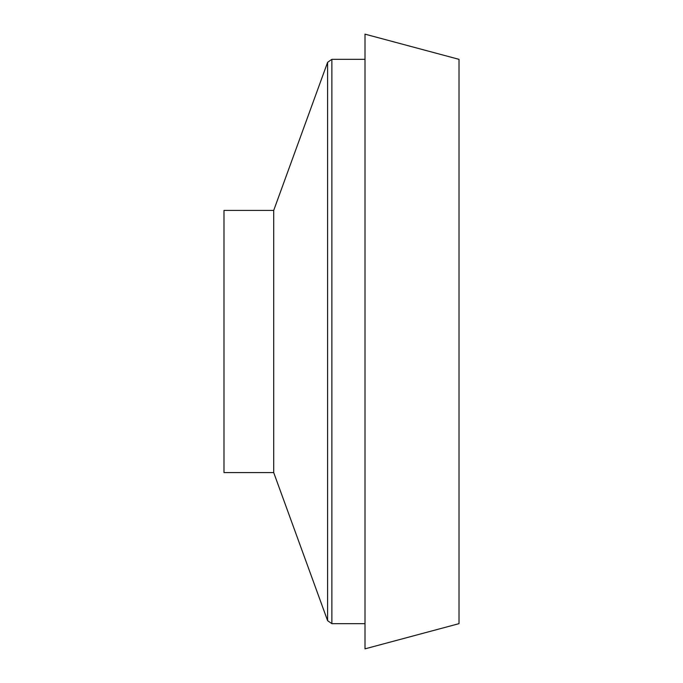 <?xml version="1.0" encoding="UTF-8"?>
<svg xmlns="http://www.w3.org/2000/svg" width="683" height="683" viewBox="0 0 683 683"><rect width="100%" height="100%" fill="white"/><g stroke="black" fill="none" stroke-linecap="round" stroke-linejoin="round"><path stroke-width="1.02" d="M273.704 210.424L223.981 210.424L223.981 472.576L273.704 472.576L273.704 210.424L327.609 62.315L327.609 620.685L331.861 623.656L331.861 59.344L327.609 62.315M459.019 341.5L459.019 59.344L365.004 34.15L365.004 648.85L459.019 623.656L459.019 341.5M365.004 59.344L331.861 59.344M365.004 623.656L331.861 623.656M273.704 472.576L327.609 620.685"/></g></svg>
